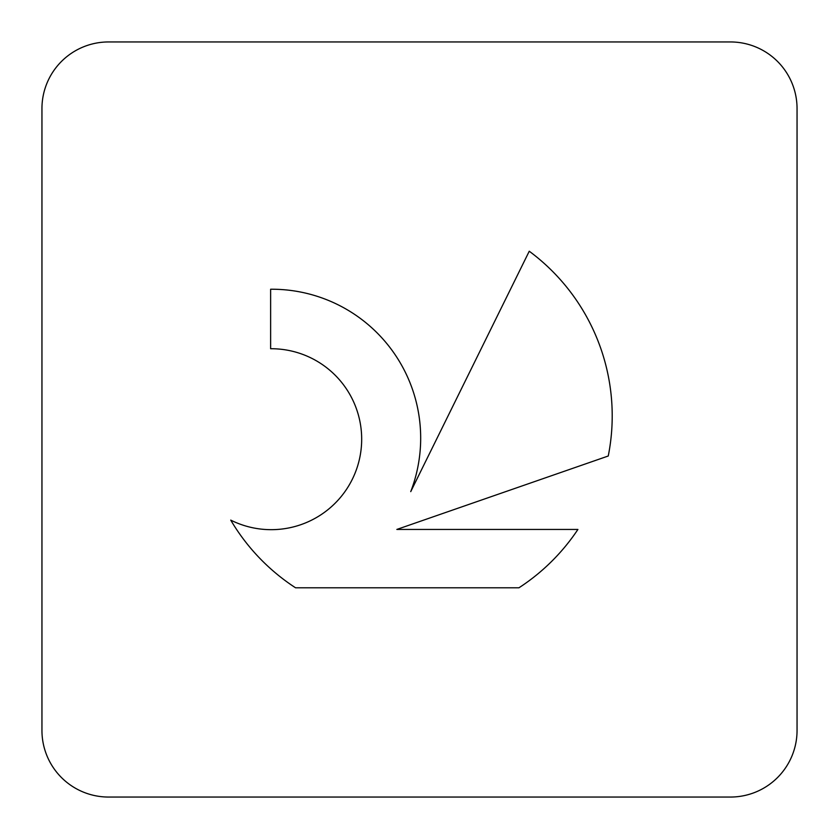 <?xml version="1.0" encoding="UTF-8"?>
<svg xmlns="http://www.w3.org/2000/svg" width="839" height="839" viewBox="0 0 839 839"><rect width="100%" height="100%" fill="white"/><g stroke="black" fill="none" stroke-linecap="round" stroke-linejoin="round"><path stroke-width="1.26" d="M230.725 520.107A90.465 90.465 0 0 0 352.118 479.677A90.465 90.465 0 0 0 270.63 348.73L270.63 289.235A148.891 148.891 0 0 1 410.732 491.633L529.252 251.228A204.968 204.968 0 0 1 608.254 456.007L396.837 529.44L577.914 529.44A204.968 204.968 0 0 1 518.942 587.793L295.548 587.793A204.968 204.968 0 0 1 230.725 520.107M730.444 797.05A66.606 66.606 0 0 0 797.05 730.444L797.05 108.556A66.606 66.606 0 0 0 730.444 41.95L108.556 41.95A66.606 66.606 0 0 0 41.95 108.556L41.95 730.444A66.606 66.606 0 0 0 108.556 797.05L730.444 797.05"/></g></svg>
